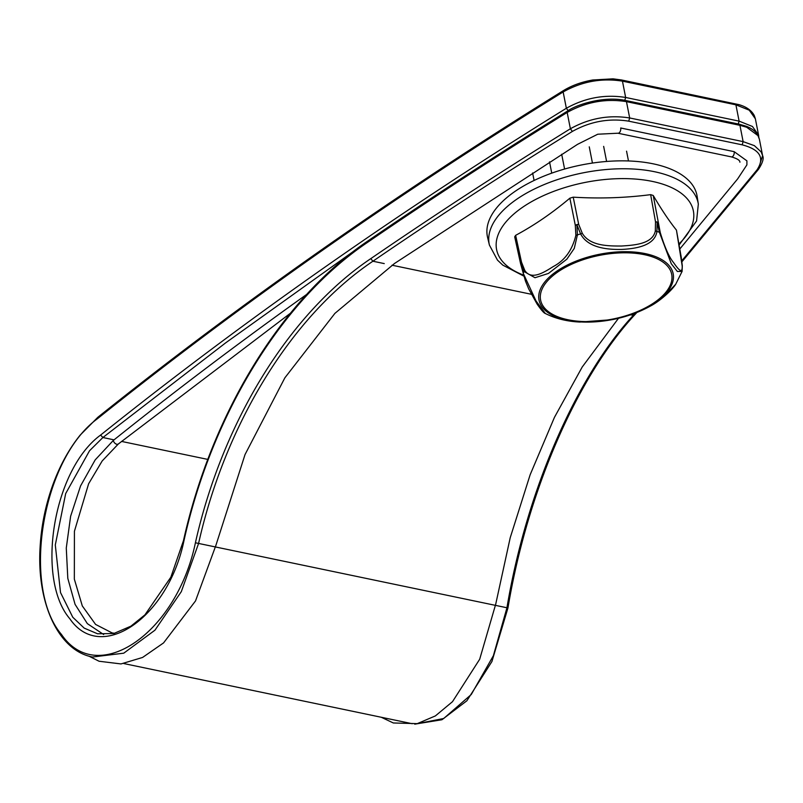 <?xml version="1.0" encoding="UTF-8"?>
<svg xmlns="http://www.w3.org/2000/svg" width="803" height="803" viewBox="0 0 803 803"><rect width="100%" height="100%" fill="white"/><g stroke="black" fill="none" stroke-linecap="round" stroke-linejoin="round"><path stroke-width="1.2" d="M523.235 273.261L536.023 300.964L545.297 313.471C543.952 313.13 541.222 310.008 537.097 304.086L528.675 288.859L525.413 280.93L520.625 263.866A3.563 1.164 -14.3 0 1 520.735 263.414L523.235 273.261A82.408 40.13 168.9 0 1 523.988 271.504L520.735 263.414A3.563 2.048 -21.5 0 1 521.518 262.21L524.75 270.34L523.988 271.504L534.999 277.728L548.459 273.432L566.858 259.168L574.265 248.408L577.407 234.888L575.871 235.299L575.309 225.342A3.563 1.295 -3.4 0 1 576.915 224.91L577.407 234.888A82.408 40.13 168.9 0 1 580.619 233.924L576.915 224.91A3.563 1.476 -21.7 0 1 578.682 224.328A3.563 1.676 168.6 0 0 575.309 225.342L569.859 198.18L573.222 197.167A386.966 323.82 24.3 0 0 612.287 197.729A386.966 323.82 24.3 0 0 650.661 194.647L653.23 195.47A386.966 70.825 74.1 0 0 676.447 230.12L681.265 257.372A3.563 1.757 170.2 0 0 681.125 257.02A3.563 2.248 -7.2 0 1 681.285 257.532A3.563 3.563 0 0 0 681.265 257.372A3.563 1.757 170.2 0 1 681.275 257.442M524.75 270.34C531.154 280.729 544.123 272.327 553.207 266.586C564.73 260.574 572.288 250.145 575.871 235.299M663.137 297.361L675.704 284.262C671.94 290.385 659.534 301.366 650.49 306.023L663.137 297.361M682.249 266.365L676.447 230.12M675.694 284.272L682.098 271.404L677.371 271.484L671.278 263.725L659.373 232.228L657.155 222.301L656.924 231.445C654.796 245.949 635.303 248.769 621.572 249.432C607.851 249.683 588.007 248.127 580.619 233.924L582.316 233.352C590.044 246.18 608.533 246.009 621.452 246.029C634.159 245.196 652.588 244.112 655.328 230.983L656.924 231.445A82.408 40.13 168.9 0 1 659.373 232.228L660.247 232.559C664.673 247.153 669.13 257.201 673.627 262.681C677.381 267.991 682.851 275.8 682.138 265.221M569.859 198.18A386.966 256.277 -73.3 0 1 515.636 235.339L514.703 236.815M532.62 172.966L534.095 180.474M549.533 161.865L551.741 173.147M561.678 154.236L564.589 169.042M589.261 146.839L592.443 163.069M603.645 146.377L606.606 161.463M626.561 151.165L628.478 160.961M650.661 194.647L655.509 221.829A3.563 1.837 0.9 0 1 657.155 222.301A3.563 1.144 -12.3 0 1 658.079 222.652A3.563 1.696 169.9 0 0 655.509 221.829L655.328 230.983M682.098 271.404L682.309 265.743L681.285 257.542A3.563 2.248 -7.2 0 1 681.255 258.084M679.117 245.015L696.572 220.966L698.329 204.103L697.124 196.293A106.789 51.994 168.9 0 0 620.398 160.851A106.789 51.994 168.9 0 0 506.412 197.97A106.789 51.994 168.9 0 0 489.589 219.189A106.789 51.994 168.9 0 0 487.582 237.407L489.408 245.086L497.479 260.122L502.768 265.11L523.807 276.102M630.255 314.906L634.5 315.067C578.551 375.603 527.983 488.094 507.948 607.971L491.918 661.542L466.884 700.768L441.941 719.739L414.729 724.165L443.698 718.504L471.261 694.505L493.383 655.68L506.934 607.811C526.858 488.505 577.136 376.256 633.135 315.509L635.364 313.07M681.707 260.925L756.988 169.925C764.948 157.89 760.009 149.519 742.173 144.831L628.709 121.163C609.035 118.031 590.265 121.444 572.388 131.421C503.682 173.91 437.193 217.181 372.903 261.226C290.666 316.502 224.94 425.52 198.572 543.48L181.317 591.63L154.959 630.184L123.752 653.18L92.516 657.025C58.258 650.721 36.386 602.601 40.15 546.361C41.405 525.242 45.661 504.665 52.908 484.641C59.894 465.579 68.958 449.088 80.109 435.176L97.795 417.319L97.424 418.734C239.073 305.321 394.313 196.384 563.154 91.954C581.974 81.444 601.738 77.851 622.455 81.153L735.909 104.822L749.249 110.182L755.382 118.834L754.318 115.632C751.668 110.533 746.569 106.869 739.041 104.661L621.572 79.979L613 78.835L592.775 79.989C581.643 81.946 571.887 85.469 563.515 90.548L563.515 90.548C394.514 195.089 239.274 304.016 97.795 417.319M354.926 250.325L225.583 342.911L102.884 437.525L89.534 450.744L65.685 493.554L55.297 544.956L60.516 592.554L72.772 617.246L84.195 628.117L97.564 633.788L113.825 633.507L130.929 626.159L144.931 614.867L170.858 577.166L183.475 540.62C211.279 415.271 280.699 299.629 367.965 240.91L368.908 240.84L367.593 242.325C431.914 198.261 498.442 154.969 567.179 112.45C585.999 101.961 605.763 98.357 626.47 101.65L740.205 125.378L746.7 127.255L757.972 135.617L759.407 139.331L758.494 136.47C756.376 132.003 752.301 128.6 746.268 126.262L739.061 124.154L625.597 100.485C602.892 95.597 575.239 105.263 567.53 111.055L567.53 111.055C498.814 153.554 432.285 196.845 367.965 240.91M624.694 100.656L625.647 97.464C604.93 94.152 585.166 97.755 566.356 108.264C397.515 212.695 242.265 321.622 100.626 435.045C52.857 469.936 35.673 579.033 69.861 618.802C100.766 664.091 168.188 617.748 183.967 540.68C211.601 416.024 280.759 300.764 367.593 242.325M628.709 121.163L629.672 117.961C608.965 114.668 589.201 118.262 570.381 128.761C501.644 171.28 435.116 214.572 370.785 258.636C288.076 314.304 221.939 424.054 195.41 542.778C176.68 633.176 97.595 687.599 61.5 634.49C21.53 587.856 41.355 459.707 97.424 418.734M734.153 151.657L620.699 127.988A3.563 2.038 101.8 0 1 620.107 131.672A3.563 2.038 101.8 0 1 617.929 133.218L731.382 156.886A3.563 2.038 101.8 0 0 733.571 155.34A3.563 2.038 101.8 0 0 734.153 151.657L746.91 160.841L746.9 164.866L737.686 178.858L679.81 249M103.647 634.511L87.356 623.64L75.06 604.338L67.803 578.331L66.278 548.027L70.624 516.259L80.551 485.935L95.196 459.878L113.313 440.435A3.563 2.279 51.3 0 0 115.421 443.637A3.563 2.279 51.3 0 0 118.352 443.969L290.405 313.25M113.183 439.673L113.313 440.435A4320.331 2103.609 -11.1 0 1 306.836 294.31M551.209 275.449A68.355 33.284 -11.1 0 1 633.758 252.012A68.355 33.284 -11.1 0 1 671.75 284.764A68.355 33.284 -11.1 0 1 660.979 298.355A68.355 33.284 -11.1 0 1 566.998 320.196A68.355 33.284 -11.1 0 1 551.209 275.449M552.524 276.021A66.8 32.521 168.9 0 0 541.995 289.291A66.8 32.521 168.9 0 0 579.124 321.3A66.8 32.521 168.9 0 0 659.785 298.395A66.8 32.521 168.9 0 0 644.357 254.671A66.8 32.521 168.9 0 0 552.524 276.021M678.936 243.941A100.265 48.822 168.9 0 0 617.236 178.698A100.265 48.822 168.9 0 0 514.482 213.457A100.265 48.822 168.9 0 0 498.683 233.382A100.265 48.822 168.9 0 0 523.506 275.068M515.636 235.339L521.518 262.21A3.563 1.716 167.7 0 0 520.595 263.745L514.693 236.815M573.222 197.167L578.682 224.328L582.316 233.352M653.23 195.47L660.247 232.559M698.329 204.103A106.478 51.844 168.9 0 0 621.833 168.76A106.478 51.844 168.9 0 0 508.189 205.769A106.478 51.844 168.9 0 0 491.416 226.928A106.478 51.844 168.9 0 0 489.408 245.086M195.41 542.778L507.586 607.891M370.785 258.636L372.903 261.226L384.256 263.595M391.984 265.201L531.325 294.269M100.626 435.045L102.884 437.525L114.036 439.853M121.544 441.419L207.857 459.416M620.689 80.27L622.455 81.153L625.647 97.464L739.111 121.133L735.909 104.822L734.153 103.938M624.714 100.776L626.47 101.65L629.672 117.961L743.126 141.629L739.934 125.318L738.168 124.445M568.363 110.914L566.356 108.264L563.154 91.954L564.358 90.528L563.515 90.548M572.388 131.421L570.381 128.761L567.179 112.45L568.383 111.035M758.795 137.203L758.584 135.145L752.451 126.483L739.111 121.133L738.148 124.324M758.725 168.048L762.599 155.641L761.174 151.928L754.378 145.654L743.126 141.629L742.173 144.831M759.407 139.331L762.599 155.641C764.034 158.352 762.649 162.929 758.454 169.363L756.988 169.925M636.859 312.487L634.5 315.067L634.812 313.712M88.862 656.111L99.07 661.25L121.002 663.93L142.573 657.456L163.561 642.912L195.52 600.925L215.856 545.498L245.035 454.558L284.874 377.811L334.911 313.371L394.524 263.474L577.528 144.349L597.753 134.221L617.929 133.218M114.638 633.316L112.069 632.905L95.577 624.413L82.307 605.944L74.338 579.124L74.418 531.275L88.611 483.787L102.172 460.982L118.352 443.969M739.914 162.216C740.015 160.339 737.174 158.562 731.382 156.886M381.224 717.25L393.34 722.971L417.239 723.644L435.387 715.915L452.501 701.671L479.682 659.253L495.722 604.157L510.206 537.769L530.161 474.714L554.451 417.349L582.235 366.981L618.491 318.299M650.48 306.023L650.49 306.023C638.967 312.397 626.179 316.944 612.117 319.674L579.876 322.053C566.958 321.451 555.435 318.59 545.297 313.471M123.853 663.559L412.2 723.714M758.564 135.065L755.382 118.834M758.454 169.363L681.837 261.908M758.825 137.273L758.584 135.145"/></g></svg>
